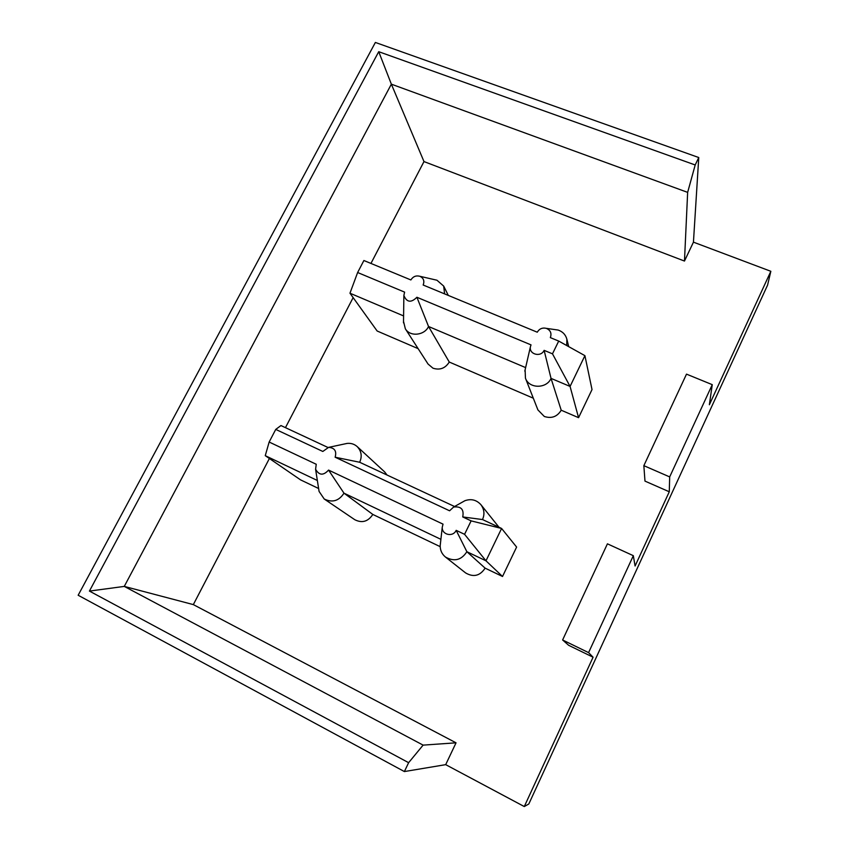 <?xml version="1.0" encoding="UTF-8"?>
<svg xmlns="http://www.w3.org/2000/svg" width="849" height="849" viewBox="0 0 849 849"><rect width="100%" height="100%" fill="white"/><g stroke="black" fill="none" stroke-linecap="round" stroke-linejoin="round"><path stroke-width="1.27" d="M525.627 367.606L428.543 326.494L449.27 362.045C445.311 368.339 439.867 370.387 432.969 368.19L428.055 364.051L405.344 328.807C410.216 337.17 424.67 335.323 428.543 326.494L416.901 297.256C411.086 303.029 406.745 302.435 403.869 295.463L404.623 292.13L357.631 272.518L363.892 260.516L410.874 279.947C413.049 276.519 416.031 275.299 419.799 276.265C423.566 278.037 424.691 280.955 423.163 285.02L537.258 332.203C539.37 328.733 542.394 327.449 546.332 328.361C550.513 330.187 551.85 333.275 550.343 337.615L558.706 341.075L584.919 355.657L592.018 389.574L578.562 417.676L561.21 410.216C557.231 416.721 551.595 418.812 544.315 416.477L537.905 409.908L525.446 378.166L525.106 369.856M416.901 297.256L531.028 344.885L530.434 346.668C528.662 354.288 540.855 357.684 544.124 350.35L552.487 353.831L558.706 341.075M357.631 272.518L349.968 293.213L403.593 315.924M405.344 328.807L403.519 321.378M418.122 348.642L377.136 331.004L349.968 293.213M562.611 639.976L588.58 652.626L633.322 555.681L607.428 543.827L562.611 639.976L568.65 645.304L593.08 657.211L524.289 806.55L528.81 804.003L767.57 285.147L770.839 271.298L693.442 242.156L684.474 261.057L423.98 161.575L370.949 263.434M684.474 261.057L687.648 192.373L695.193 164.971L698.759 157.532L375.375 42.45L78.161 595.255L404.379 771.561L445.693 764.652L524.289 806.55M445.693 764.652L456.04 742.822L193.328 604.605L269.388 458.502M285.455 427.652L353.142 297.638M712.258 384.661L686.501 374.133L643.85 465.666L669.681 476.905L712.258 384.661L709.371 404.74L770.839 271.298M643.85 465.666L644.975 481.107L669.277 491.773L635.084 566.007L633.322 555.681M533.31 398.202L449.27 362.045M498.979 527.229L480.884 504.656C484.291 509.347 484.832 514.303 482.497 519.546L501.6 528.46L471.121 520.872L464.573 534.318L485.989 560.818L502.523 576.482L516.606 547.064L501.6 528.46L485.989 560.818L466.876 551.712L485.119 568.151L502.523 576.482M387.027 475.016L384.629 471.885L357.196 446.595C361.483 451.18 362.3 456.401 359.658 462.259L454.555 506.513M482.497 519.546L462.737 516.945C464.148 509.421 461.113 506.121 453.61 507.055L449.588 510.79L335.132 457.218C336.841 451.127 334.665 447.837 328.616 447.359L322.822 451.456L275.745 429.414L269.154 442.032L265.259 455.669L300.546 479.865L318.619 488.515M372.817 514.441L343.983 493.173C338.921 500.984 332.341 502.926 324.222 499.01L354.797 519.715C362.088 523.377 368.095 521.615 372.817 514.441L440.196 546.66M464.573 534.318L456.178 530.349L466.876 551.712C461.378 560.202 454.226 561.974 445.417 557.008L465.613 572.926C473.487 577.511 479.982 575.919 485.119 568.151M588.58 652.626L593.08 657.211M669.681 476.905L669.277 491.773M698.759 157.532L693.442 242.156M404.379 771.561L408.624 762.689L89.421 591.084L378.728 51.693L695.193 164.971M408.624 762.689L423.11 745.125L456.04 742.822M687.648 192.373L391.357 84.168L124.272 586.404L193.328 604.605M89.421 591.084L124.272 586.404L423.11 745.125M378.728 51.693L391.357 84.168L423.98 161.575M525.446 378.166C529.097 389.044 546.82 388.736 551.033 378.378L561.21 410.216M552.487 353.831L570.072 386.433L551.033 378.378L544.124 350.35M584.919 355.657L570.072 386.433L578.562 417.676M553.548 329.401L558.133 330.049C562.685 331.641 565.593 334.665 566.856 339.144L566.739 345.543M434.242 279.608L436.948 280.223L443.687 286.092L444.6 293.892M461.729 502.491L464.902 500.708C471.131 498.543 476.459 499.859 480.884 504.656M335.132 457.218L359.658 462.259M462.737 516.945L471.121 520.872M269.154 442.032L316.242 464.265L315.595 469.253C319.097 475.472 323.416 475.748 328.552 470.081L443.029 524.141L442.265 527.197C441.629 534.806 453.005 537.502 456.178 530.349M275.745 429.414L280.955 425.551L327.958 447.476M265.259 455.669L317.356 480.492M344.545 443.963L347.029 443.422C350.955 443.008 354.341 444.069 357.196 446.595M324.222 499.01L319.075 491.422L318.778 489.533M328.552 470.081L343.983 493.173L440.896 539.338M445.417 557.008C441.809 553.983 440.069 550.11 440.196 545.408L440.451 543.307M403.498 322.853L403.869 295.526M530.402 346.87L524.809 371.14M558.133 330.049L546.332 328.361M568.703 346.636L566.856 339.144M448.304 295.42L443.687 286.092M419.788 276.265L436.948 280.223M464.902 500.708L453.578 507.065M328.648 447.359L347.029 443.433M442.255 527.261L440.217 545.408M319.075 491.422L315.584 469.232"/></g></svg>
